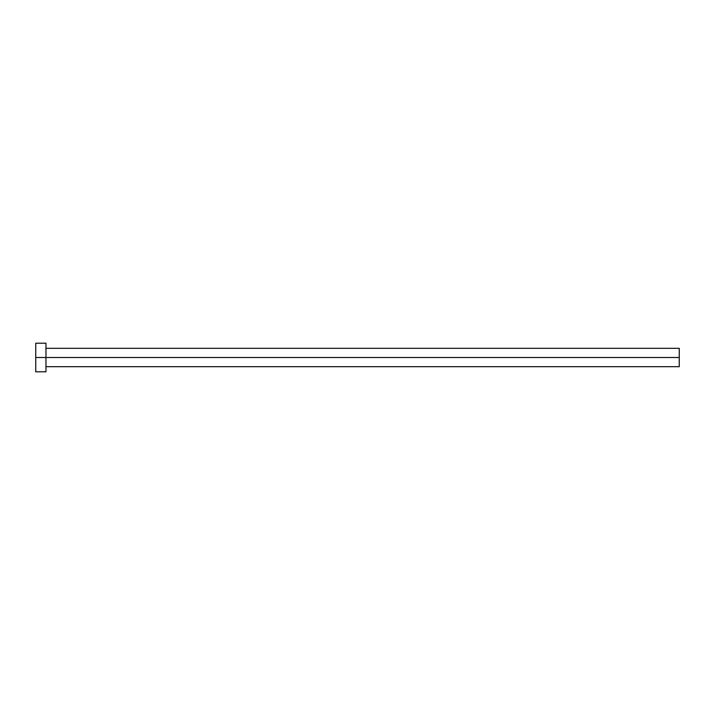 <?xml version="1.0" encoding="UTF-8"?>
<svg xmlns="http://www.w3.org/2000/svg" width="715" height="715" viewBox="0 0 715 715"><rect width="100%" height="100%" fill="white"/><g stroke="black" fill="none" stroke-linecap="round" stroke-linejoin="round"><path stroke-width="1.07" d="M35.75 371.8L35.75 343.2L35.75 357.5L679.25 357.5L679.25 366.697L679.25 357.5L35.75 357.5L35.75 371.8L45.966 371.8L45.966 343.2L45.966 371.8M679.25 357.5L679.25 348.303L679.25 357.5M45.966 366.697L679.25 366.697M35.75 343.2L45.966 343.2M45.966 348.303L679.25 348.303"/></g></svg>
